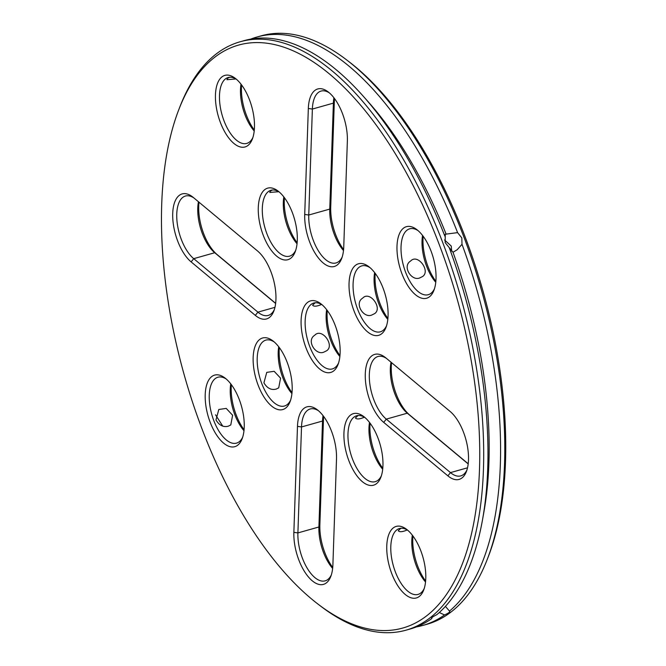 <?xml version="1.0" encoding="UTF-8"?>
<svg xmlns="http://www.w3.org/2000/svg" width="666" height="666" viewBox="0 0 666 666"><rect width="100%" height="100%" fill="white"/><g stroke="black" fill="none" stroke-linecap="round" stroke-linejoin="round"><path stroke-width="1" d="M416.483 626.889A305.669 143.032 -105.7 0 0 422.918 625.407L427.072 624.233A305.669 143.032 -105.7 0 0 487.379 559.065L488.503 556.16A302.739 141.658 -105.7 0 0 465.334 237.462A302.739 141.658 -105.7 0 0 349.101 61.796L346.628 59.907A305.669 143.032 -105.7 0 0 261.164 35.839L257.001 37.013A305.669 143.032 -105.7 0 0 250.741 39.111M332.734 567.465A37.171 17.391 74.3 0 1 319.863 524.999L323.485 419.039A37.171 17.391 74.3 0 1 323.643 416.425M425.624 581.035A37.171 17.391 74.3 0 1 412.92 535.963M382.8 468.29A37.171 17.391 74.3 0 1 370.088 423.21M468.215 463.794L409.698 415.035A37.171 17.391 74.3 0 1 391.575 362.67M244.072 429.753A37.171 17.391 74.3 0 1 236.139 414.826A37.171 17.391 74.3 0 1 231.36 384.673M292.024 392.649A37.171 17.391 74.3 0 1 284.091 377.722A37.171 17.391 74.3 0 1 279.312 347.569M275.649 303.33L217.133 254.57A37.171 17.391 74.3 0 1 199.009 202.206M254.312 130.036A37.171 17.391 74.3 0 1 241.6 84.965M327.256 310.464A37.171 17.391 -105.7 0 0 339.968 355.536M387.912 318.431A37.171 17.391 74.3 0 1 375.208 273.351M297.136 242.79A37.171 17.391 74.3 0 1 284.432 197.71M343.589 249.575A37.171 17.391 74.3 0 1 330.719 207.109L334.34 101.14A37.171 17.391 74.3 0 1 334.499 98.535M435.864 281.327A37.171 17.391 74.3 0 1 423.151 236.247M487.379 559.065A305.669 143.032 -105.7 0 0 463.986 237.271A305.669 143.032 -105.7 0 0 346.628 59.907M332.634 568.439A34.232 16.017 74.3 0 1 318.906 526.989L322.527 421.029A34.232 16.017 74.3 0 1 323.052 415.651M425.532 582.009A34.232 16.017 74.3 0 1 412.329 535.181M382.7 469.264A34.232 16.017 74.3 0 1 369.497 422.435M468.198 463.944L407.292 413.195A34.232 16.017 74.3 0 1 391.034 362.212M243.981 430.727A34.232 16.017 74.3 0 1 234.798 414.643A34.232 16.017 74.3 0 1 230.769 383.891M291.924 393.614A34.232 16.017 74.3 0 1 282.742 377.53A34.232 16.017 74.3 0 1 278.721 346.786M275.632 303.48L214.727 252.73A34.232 16.017 74.3 0 1 198.46 201.748M254.212 131.011A34.232 16.017 74.3 0 1 241.009 84.182M326.665 309.682A34.232 16.017 -105.7 0 0 339.868 356.51M387.82 319.405A34.232 16.017 74.3 0 1 374.617 272.577M297.044 243.764A34.232 16.017 74.3 0 1 283.841 196.928M343.49 250.549A34.232 16.017 74.3 0 1 329.762 209.099L333.383 103.13A34.232 16.017 74.3 0 1 333.907 97.752M435.764 282.301A34.232 16.017 74.3 0 1 422.56 235.473M445.421 606.385L449.492 611.105A305.669 143.032 -105.7 0 0 462.013 244.297L461.804 237.887L457.584 232.625A305.669 143.032 -105.7 0 0 257.001 37.013M422.918 625.407A305.669 143.032 -105.7 0 0 444.53 614.951C448.801 613.02 450.457 611.738 449.492 611.105L449.816 611.371M222.694 426.049L215.551 414.818M331.335 574.908A34.232 16.017 74.3 0 1 325.166 580.844A34.232 16.017 74.3 0 1 306.576 567.132A34.232 16.017 74.3 0 1 297.902 532.917L301.515 426.948A34.232 16.017 74.3 0 1 310.198 408.974A34.232 16.017 74.3 0 1 318.564 410.814M424.225 588.478A34.232 16.017 74.3 0 1 420.762 593.031A34.232 16.017 74.3 0 1 418.057 594.413A34.232 16.017 74.3 0 1 393.348 565.809A34.232 16.017 74.3 0 1 399.475 528.513A34.232 16.017 74.3 0 1 407.842 530.352M407.209 529.961C402.472 531.984 399.483 532.234 398.243 530.694L400.865 528.255M381.402 475.724A34.232 16.017 74.3 0 1 377.93 480.286A34.232 16.017 74.3 0 1 375.233 481.66A34.232 16.017 74.3 0 1 350.524 453.063A34.232 16.017 74.3 0 1 356.651 415.759A34.232 16.017 74.3 0 1 365.01 417.599M364.377 417.207C359.64 419.239 356.651 419.48 355.419 417.948L358.033 415.509M466.949 469.955A34.232 16.017 74.3 0 1 460.78 475.89A34.232 16.017 74.3 0 1 450.474 472.61L386.288 419.122A34.232 16.017 74.3 0 1 369.821 383.891A34.232 16.017 74.3 0 1 378.005 356.501A34.232 16.017 74.3 0 1 386.422 358.375M242.674 437.187A34.232 16.017 74.3 0 1 236.505 443.123A34.232 16.017 74.3 0 1 213.786 420.562A34.232 16.017 74.3 0 1 217.924 377.222A34.232 16.017 74.3 0 1 226.282 379.062M215.975 419.946C219.247 425.399 223.351 427.48 228.28 426.19L230.777 424.95L232.617 415.259L226.215 408.408L218.806 409.482L215.975 419.946M290.626 400.083A34.232 16.017 74.3 0 1 284.457 406.019A34.232 16.017 74.3 0 1 261.738 383.458A34.232 16.017 74.3 0 1 265.867 340.118A34.232 16.017 74.3 0 1 274.234 341.958M263.919 382.842C267.191 388.295 271.295 390.376 276.224 389.086L278.721 387.845L280.561 378.146L274.159 371.303L266.75 372.377L263.919 382.842M274.384 309.49A34.232 16.017 74.3 0 1 268.215 315.426A34.232 16.017 74.3 0 1 257.909 312.146L193.714 258.658A34.232 16.017 74.3 0 1 177.256 223.426A34.232 16.017 74.3 0 1 185.439 196.037A34.232 16.017 74.3 0 1 193.856 197.91M252.914 137.479A34.232 16.017 74.3 0 1 246.736 143.415A34.232 16.017 74.3 0 1 222.968 117.865A34.232 16.017 74.3 0 1 225.458 78.888A34.232 16.017 74.3 0 1 228.155 77.514A34.232 16.017 74.3 0 1 236.522 79.354M235.889 78.963L226.931 79.695L227.639 78.272L229.545 77.256M338.569 362.978A34.232 16.017 74.3 0 1 332.401 368.914A34.232 16.017 74.3 0 1 307.692 340.309A34.232 16.017 74.3 0 1 313.819 303.013A34.232 16.017 74.3 0 1 322.178 304.853M321.553 304.462C316.775 306.485 313.794 306.726 312.587 305.195L315.201 302.755M324.175 351.973L326.673 350.741C334.981 345.338 321.82 327.356 314.702 335.273C305.844 340.601 316.042 356.144 324.175 351.973M386.513 325.865A34.232 16.017 74.3 0 1 380.344 331.81A34.232 16.017 74.3 0 1 355.636 303.205A34.232 16.017 74.3 0 1 361.763 265.909A34.232 16.017 74.3 0 1 370.13 267.74M372.119 314.868L374.617 313.636C382.925 308.225 369.763 290.251 362.645 298.16C353.796 303.488 363.986 319.039 372.119 314.868M295.737 250.225A34.232 16.017 74.3 0 1 289.568 256.16A34.232 16.017 74.3 0 1 265.792 230.611A34.232 16.017 74.3 0 1 268.29 191.642A34.232 16.017 74.3 0 1 270.987 190.26A34.232 16.017 74.3 0 1 279.354 192.099M278.721 191.708L269.755 192.441L270.471 191.025L272.369 190.01M342.191 257.009A34.232 16.017 74.3 0 1 336.022 262.945A34.232 16.017 74.3 0 1 317.432 249.234A34.232 16.017 74.3 0 1 308.758 215.018L312.371 109.058A34.232 16.017 74.3 0 1 321.054 91.084A34.232 16.017 74.3 0 1 329.42 92.924M434.465 288.761A34.232 16.017 74.3 0 1 428.296 294.697A34.232 16.017 74.3 0 1 403.588 266.1A34.232 16.017 74.3 0 1 409.715 228.796A34.232 16.017 74.3 0 1 418.073 230.636M451.673 251.182L451.257 246.054L444.53 239.951M420.071 277.764L422.569 276.532C430.877 271.12 417.707 253.147 410.589 261.055C401.74 266.383 411.938 281.934 420.071 277.764M457.584 232.625L445.271 234.224L445.163 242.582L453.005 252.272L457.242 249.692L462.013 244.297M431.818 617.707L431.843 618.523C430.935 618.048 432.592 616.766 436.804 614.685A305.669 143.032 -105.7 0 0 482.559 519.538L483.932 511.838A295.887 138.453 -105.7 0 0 453.005 252.272M444.53 614.951L439.294 612.512M318.123 604.204A302.739 141.658 -105.7 0 0 465.392 555.486A302.739 141.658 -105.7 0 0 439.327 244.788A302.739 141.658 -105.7 0 0 178.721 109.84A302.739 141.658 -105.7 0 0 318.123 604.204L320.596 606.093A305.669 143.032 -105.7 0 0 406.069 630.161L410.223 628.987A305.669 143.032 -105.7 0 0 431.843 618.523L431.535 618.314M446.153 234.232A295.887 138.453 -105.7 0 0 368.365 101.981L363.17 96.129A305.669 143.032 -105.7 0 0 244.314 40.593L240.151 41.767A305.669 143.032 -105.7 0 0 179.845 106.935L178.721 109.84M293.864 532.334L297.477 426.373A37.171 17.391 74.3 0 1 317.299 409.781A37.171 17.391 74.3 0 1 336.505 458.891L332.892 564.86A37.171 17.391 74.3 0 1 330.794 576.448A37.171 17.391 74.3 0 1 308.283 576.781A37.171 17.391 74.3 0 1 293.864 532.334L297.902 532.917L318.906 526.989L319.863 524.999M419.297 596.445A37.171 17.391 74.3 0 1 387.962 560.206A37.171 17.391 74.3 0 1 406.576 529.32A37.171 17.391 74.3 0 1 423.693 590.018A37.171 17.391 74.3 0 1 419.297 596.445M376.465 483.691A37.171 17.391 74.3 0 1 345.13 447.452A37.171 17.391 74.3 0 1 363.753 416.566A37.171 17.391 74.3 0 1 380.86 477.264A37.171 17.391 74.3 0 1 376.465 483.691M447.893 475.857L383.699 422.369A37.171 17.391 74.3 0 1 365.268 374.55A37.171 17.391 74.3 0 1 385.106 357.309A37.171 17.391 74.3 0 1 385.905 357.942L450.091 411.43A37.171 17.391 74.3 0 1 466.408 471.495A37.171 17.391 74.3 0 1 447.893 475.857L450.474 472.61L467.532 467.798M210.14 422.161A37.171 17.391 74.3 0 1 206.943 384.016A37.171 17.391 74.3 0 1 225.025 378.03A37.171 17.391 74.3 0 1 242.141 438.728A37.171 17.391 74.3 0 1 210.14 422.161M258.092 385.056A37.171 17.391 74.3 0 1 254.887 346.903A37.171 17.391 74.3 0 1 272.968 340.925A37.171 17.391 74.3 0 1 290.085 401.623A37.171 17.391 74.3 0 1 258.092 385.056M193.331 197.477L257.526 250.965A37.171 17.391 74.3 0 1 273.843 311.03A37.171 17.391 74.3 0 1 255.328 315.393L191.134 261.905A37.171 17.391 74.3 0 1 172.702 214.086A37.171 17.391 74.3 0 1 192.541 196.845A37.171 17.391 74.3 0 1 193.331 197.477M221.936 76.89A37.171 17.391 74.3 0 1 235.256 78.313A37.171 17.391 74.3 0 1 252.372 139.011A37.171 17.391 74.3 0 1 223.027 128.58A37.171 17.391 74.3 0 1 221.936 76.89M335.189 325.383A37.171 17.391 74.3 0 1 338.037 364.518A37.171 17.391 74.3 0 1 314.485 363.553A37.171 17.391 74.3 0 1 301.34 316.941A37.171 17.391 74.3 0 1 320.92 303.821A37.171 17.391 74.3 0 1 335.189 325.383M383.133 288.278A37.171 17.391 74.3 0 1 385.98 327.406A37.171 17.391 74.3 0 1 362.437 326.448A37.171 17.391 74.3 0 1 349.292 279.828A37.171 17.391 74.3 0 1 368.864 266.708A37.171 17.391 74.3 0 1 383.133 288.278M264.76 189.635A37.171 17.391 74.3 0 1 278.088 191.067A37.171 17.391 74.3 0 1 295.205 251.765A37.171 17.391 74.3 0 1 265.859 241.325A37.171 17.391 74.3 0 1 264.76 189.635M347.361 141.001L343.748 246.961A37.171 17.391 74.3 0 1 341.65 258.55A37.171 17.391 74.3 0 1 319.139 258.883A37.171 17.391 74.3 0 1 304.72 214.444L308.333 108.475A37.171 17.391 74.3 0 1 328.155 91.891A37.171 17.391 74.3 0 1 347.361 141.001M431.085 251.174A37.171 17.391 74.3 0 1 433.932 290.301A37.171 17.391 74.3 0 1 410.381 289.344A37.171 17.391 74.3 0 1 397.236 242.724A37.171 17.391 74.3 0 1 416.816 229.604A37.171 17.391 74.3 0 1 431.085 251.174M444.896 236.205A305.669 143.032 -105.7 0 0 363.17 96.129M406.069 630.161A305.669 143.032 -105.7 0 0 442.973 243.198A305.669 143.032 -105.7 0 0 240.151 41.767M482.559 519.538A305.669 143.032 -105.7 0 0 449.325 247.877M297.477 426.373L301.515 426.948L322.527 421.029L323.485 419.039M383.699 422.369L386.288 419.122L407.292 413.195L409.698 415.035M191.134 261.905L193.714 258.658L214.727 252.73L217.133 254.57M308.333 108.475L312.371 109.058L333.383 103.13L334.34 101.14M304.72 214.444L308.758 215.018L329.762 209.099L330.719 207.109M255.328 315.393L257.909 312.146L274.958 307.334"/></g></svg>
